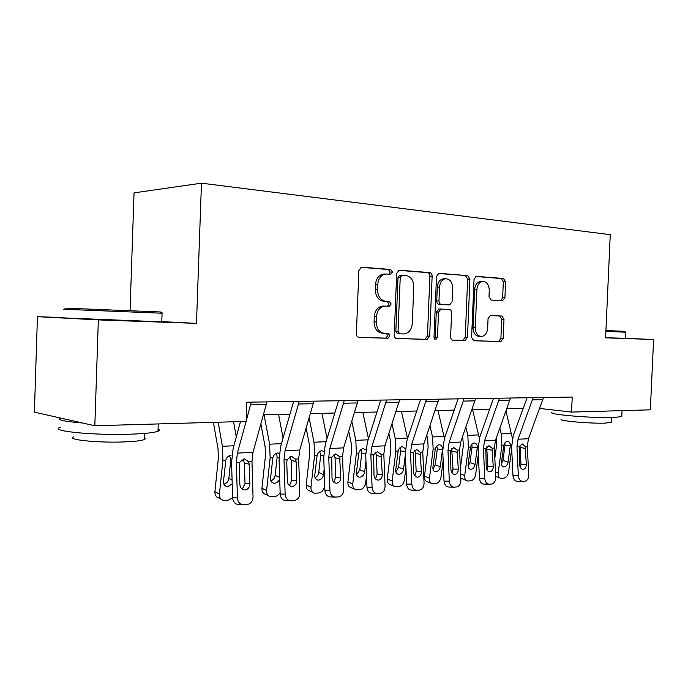 <?xml version="1.0" encoding="UTF-8"?>
<svg xmlns="http://www.w3.org/2000/svg" width="688" height="688" viewBox="0 0 688 688"><rect width="100%" height="100%" fill="white"/><g stroke="black" fill="none" stroke-linecap="round" stroke-linejoin="round"><path stroke-width="1.03" d="M392.435 272.035L390.672 269.481L361.785 267.168L358.869 270.47L356.375 333.809C356.461 335.942 357.347 337.137 359.024 337.404L387.998 338.255L389.872 335.907L388.109 333.448L384.437 333.327C379.251 332.485 376.525 328.701 376.259 321.95L376.465 316.747C377.162 310.417 379.974 306.865 384.884 306.1L389.331 306.298L391.154 303.993L389.391 301.482L385.719 301.275C380.533 300.321 377.807 296.459 377.54 289.682L377.746 284.479C378.409 278.296 381.135 274.804 385.916 274.013L390.672 274.297L392.435 272.035M389.012 274.185L390.225 272.07L388.462 269.524L360.804 267.314M358.508 337.326L385.796 338.126L387.671 335.787L386.243 333.379M387.439 306.203L388.944 303.95L387.181 301.447L383.517 301.241L385.719 301.275M502.55 300.759L504.923 297.749L505.603 281.839L503.504 278.511L476.294 276.344L474.041 279.397L471.598 337.481L473.808 340.775L500.89 341.566L503.177 338.496L503.994 319.309L501.896 316.05L490.346 315.482L488.067 318.553L487.654 328.193C487.121 333.173 485.04 335.942 481.411 336.509C477.532 336.045 475.485 333.112 475.288 327.703L476.896 289.553C477.412 284.72 479.407 282.003 482.899 281.401C486.923 281.839 489.048 284.841 489.263 290.422L488.996 296.717L491.146 300.054L502.722 300.759M605.595 337.834L653.6 339.528L650.341 409.833L571.547 412.086L572.218 397.045L246.846 402.213L246.141 421.409L94.832 425.752L98.341 319.903L196.484 323.369L201.464 183.18L610.265 234.677L605.595 337.834M432.141 276.146C432.073 274.108 431.281 272.93 429.776 272.603L399.186 270.178L396.692 273.403L394.215 335.013C394.293 337.094 395.127 338.255 396.709 338.513L427.136 339.399L429.682 336.148L432.141 276.146L429.897 276.172C429.837 274.142 429.045 272.964 427.532 272.637L398.533 270.324M439.125 273.351L467.694 275.639L469.921 279.07L467.479 337.352L465.071 340.517L452.893 340.164C451.44 339.924 450.674 338.806 450.614 336.81L451.603 312.885C451.543 310.89 450.778 309.755 449.316 309.48L440.948 309.041L438.514 312.232L437.473 337.387L435.719 339.657L433.999 337.283L436.502 276.481L438.772 273.36M653.6 339.528L625.358 338.272M63.769 317.624L37.427 316.678L98.341 319.903M37.427 316.678L34.4 412.155L94.832 425.752M201.464 183.18L134.048 192.864L130.049 310.666M539.684 408.44L571.547 412.086M263.53 414.769L289.975 414.124M310.486 413.617L334.815 413.024M354.561 412.542L376.99 411.992M396.021 411.519L416.713 411.011M435.091 410.564L454.209 410.091M471.968 409.661L489.658 409.222M506.832 408.801L523.215 408.405M196.484 323.369L161.783 321.614M384.282 274.03L383.706 274.039C378.925 274.83 376.207 278.313 375.545 284.479L377.746 284.479M383.517 301.241C378.331 300.286 375.605 296.433 375.338 289.674L375.545 284.479M384.437 333.327L382.236 333.207C377.058 332.381 374.332 328.597 374.066 321.864L374.272 316.678C374.969 310.357 377.772 306.822 382.683 306.057L383.637 306.074M396.228 338.436L424.909 339.279L427.446 336.028L429.897 276.172M402.153 275.191L400.227 277.445L398.051 331.384L399.788 333.826L403.976 333.955C408.827 333.224 411.596 329.715 412.293 323.429L413.772 286.939C413.557 280.343 410.942 276.524 405.937 275.484L402.153 275.191M401.904 275.191L399.745 275.217L398.008 277.47L400.227 277.445M399.788 333.826L397.578 333.714L395.841 331.272L398.008 277.47M438.247 273.497L467.694 275.639M452.455 340.096L462.818 340.397L465.226 337.24L467.659 279.096L465.432 275.664M438.97 308.998L436.269 312.171L435.237 337.275L437.473 337.387M434.524 339.046L435.237 337.275M452.644 288.031C452.394 282.278 450.133 279.182 445.858 278.743C442.178 279.362 440.071 282.157 439.546 287.12L438.978 300.966C439.047 302.978 439.821 304.13 441.309 304.414L449.685 304.879L452.068 301.731L452.644 288.031M444.052 278.76L443.605 278.76C439.933 279.38 437.826 282.166 437.301 287.12L439.546 287.12M447.398 304.836L439.064 304.371C437.577 304.087 436.803 302.944 436.734 300.931L437.301 287.12M481.041 281.418L480.628 281.418C477.145 282.011 475.141 284.72 474.634 289.553L476.896 289.553M480.731 336.475L479.149 336.398C475.27 335.933 473.232 333.001 473.034 327.608L474.634 289.553M473.378 340.706L498.619 341.446L500.907 338.376L501.724 319.241L499.626 315.99L490.088 315.517M500.864 300.656L502.644 297.723L503.324 281.848L501.225 278.528L475.692 276.49M213.392 422.355L218.027 448.868L218.354 458.225L214.914 491.696L219.412 494.079C219.257 497.476 220.581 499.591 223.376 500.425L228.003 500.279L232.604 497.854M218.156 422.217L222.387 446.288L222.895 460.41L219.412 494.079M233.567 421.77L236.294 436.932M232.2 483.905L227.9 486.571L226.739 486.493C224.469 485.831 223.394 484.12 223.514 481.359L225.784 460.255C226.67 457.348 228.382 455.714 230.927 455.353L231.056 455.353M221.046 499.178L218.87 498.017C216.084 497.183 214.759 495.076 214.914 491.696M223.927 484.171C226.67 483.389 228.313 481.471 228.855 478.409L232.088 480.035M231.546 460.238L230.755 460.134L228.855 478.409M230.755 460.134L230.48 457.597L229.25 455.774M266.944 401.895L253.012 452.334L251.963 461.519L253.038 496.71C252.814 501.148 250.828 503.754 247.087 504.536L243.922 504.803C240.103 504.682 237.928 502.395 237.412 497.949L236.354 462.388L239.742 462.198L244.249 458.776L248.626 461.708L249.262 464.383L249.847 483.767C249.675 487.267 248.11 489.34 245.152 489.976L245.04 489.985C241.995 489.856 240.267 488.016 239.854 484.464L239.269 464.959L239.742 462.198M240.49 421.572L233.112 448.585L231.572 462.431L232.604 497.759L237.412 497.949M246.106 421.417L237.394 453.108L236.354 462.388M251.215 402.145L246.141 421.288M242.228 489.194L245.014 483.673L244.386 462.818L243.088 458.999M242.529 504.743L239.097 504.579C235.287 504.45 233.12 502.18 232.604 497.759M64.724 308.121L160.33 311.965C162.867 312.085 162.884 312.103 160.381 312.025M162.076 313.246C163.839 313.307 163.839 313.298 162.076 313.221L63.477 309.256M158.059 428.994C159.797 429.768 159.771 430.525 157.982 431.256C154.232 432.657 145.452 433.621 131.64 434.145C94.832 435.624 47.696 430.989 60.217 427.386M82.698 423.017C64.139 421.512 56.536 419.8 59.873 417.891M144.239 437.826C145.521 438.428 145.495 439.021 144.179 439.598C141.393 440.698 134.994 441.464 124.984 441.885C98.633 443.081 65.025 439.649 73.831 436.82M161.783 321.7C163.546 321.812 163.546 321.855 161.775 321.838L63.76 317.908M605.922 330.532L624.687 331.341M625.358 338.333L625.641 332.201L605.887 331.392M621.806 416.059L621.78 416.575L613.92 417.504C593.331 418.399 546.023 414.348 551.965 412.327M611.632 421.933L605.861 423.077C591.061 423.791 557.22 420.798 561.365 419.207M625.358 338.358L605.603 337.679M260.907 424.161L265.121 446.701L265.465 455.766L261.956 488.222L266.6 490.51C266.428 493.846 267.675 495.91 270.341 496.693L274.607 496.538C276.92 496.254 278.769 494.904 280.145 492.513M264.072 414.761L269.619 444.19L270.143 457.873L266.6 490.51M278.545 414.4L283.078 438.007M279.689 478.444C278.803 481.256 277.109 482.856 274.624 483.243L273.6 483.182C271.433 482.555 270.418 480.895 270.556 478.186L272.861 457.726C273.712 454.906 275.329 453.332 277.711 452.979L279.328 453.246M268.337 495.695L265.697 494.38C263.04 493.597 261.793 491.542 261.956 488.222M270.891 480.843C273.274 479.949 274.693 478.126 275.157 475.365L279.655 477.472M279.061 457.881L277.101 457.632L275.157 475.365M277.101 457.632L276.86 455.172L275.854 453.538M306.151 428.28L309.402 444.663L309.772 453.461L306.212 484.954L310.967 487.156C310.778 490.432 311.956 492.436 314.493 493.176L318.449 493.029C321.795 492.376 323.85 490.071 324.633 486.124L324.71 485.444M309.179 418.055L314.012 442.212L314.562 455.482L310.967 487.156M321.924 413.342L327.058 438.566M315.044 477.678C317.099 476.707 318.329 474.978 318.733 472.501L323.532 474.608C322.913 477.782 321.262 479.622 318.578 480.121L317.65 480.069C315.594 479.476 314.64 477.85 314.786 475.202L317.125 455.344C317.933 452.618 319.464 451.087 321.7 450.752L323.919 451.388M323.532 474.608L324.143 469.319M312.765 492.367L309.738 490.957C307.201 490.209 306.022 488.213 306.212 484.954M323.695 455.637L320.703 455.284L318.733 472.501M320.703 455.284L319.688 451.448M313.969 401.147L299.719 450.021L298.661 458.93L299.805 493.012C299.607 497.312 297.749 499.832 294.24 500.58L291.273 500.83C287.687 500.701 285.64 498.482 285.133 494.173L284.015 459.747L287.188 459.567L291.42 456.256L295.53 459.102L296.132 461.7L296.76 480.465C296.605 483.862 295.143 485.866 292.366 486.468L292.271 486.476C289.407 486.347 287.782 484.558 287.378 481.127L286.758 462.233L287.188 459.567M293.63 401.474L280.661 446.383L279.087 459.799L280.188 494.018L285.133 494.173M299.228 401.379L285.073 450.752L284.015 459.747M289.442 485.573L291.789 480.396L291.119 460.195L289.975 456.6M290.078 500.778L286.311 500.632C282.734 500.503 280.695 498.301 280.188 494.018M358.113 400.442L343.613 447.854L342.529 456.497L343.733 489.538C343.561 493.709 341.824 496.143 338.53 496.865L335.735 497.097C332.364 496.96 330.438 494.801 329.948 490.63L328.761 457.262L331.745 457.09L335.727 453.891L339.588 456.66L340.818 477.369C340.689 480.671 339.322 482.606 336.707 483.182L336.621 483.191C333.929 483.053 332.39 481.325 332.003 477.988L331.745 457.09M338.539 400.76L325.312 444.31L323.721 457.322L324.882 490.501L329.948 490.63M344.258 400.665L329.836 448.533L328.761 457.262M333.783 482.15L335.744 477.317L335.039 457.726L334.05 454.381M334.703 497.063L330.661 496.925C327.299 496.796 325.372 494.646 324.882 490.501M348.73 431.333L351.121 442.737L351.508 451.285L347.904 481.875L352.755 483.991C352.557 487.207 353.666 489.159 356.092 489.865L359.764 489.718C362.92 489.091 364.881 486.855 365.638 483.019L366.506 475.761M351.817 421.391L355.816 440.354L356.393 453.237L352.755 483.991M362.825 412.336L368.484 438.755M356.625 474.668L359.807 469.792L364.7 471.83C364.081 474.909 362.516 476.689 359.979 477.18L359.153 477.128C357.192 476.569 356.289 474.987 356.444 472.389L358.809 453.1C359.583 450.451 361.028 448.972 363.144 448.653L365.861 449.84M364.7 471.83L365.964 461.252M354.587 489.202L351.233 487.723C348.816 487.018 347.707 485.074 347.904 481.875M365.698 453.495L361.793 453.074L359.807 469.792M361.793 453.074L360.994 449.505M399.616 399.788L384.919 445.815L383.827 454.2L385.074 486.27C384.927 490.312 383.302 492.677 380.197 493.365L377.574 493.58C374.392 493.442 372.569 491.344 372.096 487.293L370.858 454.923L373.67 454.759L377.42 451.663L381.057 454.355L382.296 474.453C382.184 477.653 380.894 479.536 378.434 480.086L378.357 480.095C375.82 479.957 374.367 478.272 373.988 475.038L373.67 454.759M380.765 400.089L367.34 442.367L365.724 455L366.945 487.19L372.096 487.293M386.587 399.995L371.941 446.452L370.858 454.923M389.348 334.127L389.279 335.873M375.51 478.917L377.127 474.419L376.396 455.404L375.545 452.308M376.671 493.554L372.406 493.442C369.241 493.305 367.418 491.215 366.945 487.19M388.883 433.578L390.5 440.931L390.887 449.23L387.258 478.968L392.186 481.015C391.979 484.163 393.029 486.072 395.333 486.743L398.756 486.597C401.74 485.986 403.607 483.819 404.355 480.095L405.92 467.513M392.014 423.92L395.256 438.6L395.858 451.113L392.186 481.015M401.448 411.39L407.571 438.677M395.867 471.787L398.593 467.247L403.555 469.207C402.953 472.2 401.457 473.937 399.057 474.402L398.309 474.359C396.443 473.826 395.591 472.286 395.763 469.732L398.137 450.993C398.885 448.413 400.253 446.976 402.248 446.667L405.387 448.739M403.555 469.207L405.387 454.372M394.018 486.192L390.406 484.67C388.101 484.008 387.052 482.107 387.258 478.968M405.301 451.466L400.597 450.984L398.593 467.247M400.597 450.984L399.986 447.699M438.72 399.16L423.868 443.889L422.776 452.033L424.066 483.182C423.937 487.113 422.415 489.409 419.482 490.062L417.005 490.269C414.004 490.131 412.275 488.093 411.811 484.154L410.538 452.713L413.187 452.566L416.73 449.565L420.153 452.179L421.391 471.71C421.297 474.815 420.093 476.638 417.771 477.171L417.702 477.171C415.303 477.033 413.927 475.399 413.557 472.26L413.187 452.566M420.54 399.453L406.952 440.535L405.327 452.807L406.591 484.068L411.811 484.154M426.431 399.358L411.63 444.491L410.538 452.713M414.847 475.838L416.163 471.693L415.406 453.22L414.683 450.391M416.214 490.252L411.768 490.148C408.775 490.011 407.047 487.981 406.591 484.068M426.792 435.203L427.712 439.211L428.117 447.286L424.462 476.225L429.45 478.194C429.235 481.282 430.224 483.148 432.425 483.784L435.624 483.638C438.454 483.062 440.234 480.955 440.965 477.326L443.141 460.401M429.957 425.803L432.537 436.94L433.148 449.109L429.45 478.194M437.981 410.495L444.465 438.505M440.286 466.731C439.701 469.646 438.265 471.323 436.003 471.77L435.323 471.736C433.543 471.228 432.735 469.723 432.915 467.229L435.298 448.989C436.02 446.486 437.327 445.093 439.202 444.792L439.279 444.792C441.214 444.93 442.307 446.202 442.547 448.602L442.496 449.505L437.284 449.006L435.272 464.83L440.286 466.731L442.496 449.505M431.273 483.32L427.437 481.789C425.236 481.153 424.247 479.295 424.462 476.225M432.958 469.035L435.272 464.83M437.284 449.006L436.854 446.013M475.623 398.576L460.659 442.066L459.558 449.995L460.883 480.276C460.779 484.094 459.343 486.313 456.574 486.949L454.235 487.147C451.405 487.001 449.763 485.014 449.307 481.187L447.991 450.64L450.502 450.494L453.848 447.578L457.081 450.133L458.32 469.113C458.242 472.14 457.107 473.903 454.906 474.41L454.845 474.419C452.584 474.281 451.276 472.682 450.915 469.629L450.502 450.494M458.062 398.859L444.362 438.798L442.728 450.735L444.027 481.118L449.307 481.187M464.022 398.765L449.092 442.642L447.991 450.64M451.982 472.905L453.031 469.113L451.663 448.602M453.538 487.13L448.946 487.044C446.116 486.898 444.474 484.928 444.027 481.118M462.654 436.355L463.368 445.446L460.367 468.442M465.845 427.205L467.814 435.366L468.442 447.209L464.727 475.528C464.503 478.556 465.432 480.37 467.539 480.981L470.532 480.843C473.215 480.284 474.918 478.237 475.64 474.703L478.349 454.226M472.579 409.644L479.355 438.333M475.073 464.383C474.496 467.221 473.129 468.855 470.979 469.285L470.36 469.25C468.666 468.769 467.9 467.298 468.089 464.856L470.48 447.105C471.177 444.663 472.415 443.304 474.187 443.02L474.256 443.012C476.096 443.158 477.128 444.396 477.343 446.736L477.283 447.613L472.037 447.14L470.007 462.542L475.073 464.383L477.283 447.613M466.524 480.594L460.788 478.083M468.081 466.395L470.007 462.542M472.037 447.14L471.934 444.998M510.505 398.025L495.472 440.346L494.362 448.06L495.713 477.524C495.627 481.23 494.276 483.397 491.653 483.999L489.443 484.189C486.76 484.042 485.195 482.107 484.756 478.384L483.415 448.671L485.788 448.533L488.953 445.704L492.023 448.189L493.253 466.653C493.184 469.603 492.118 471.314 490.037 471.805L489.985 471.813C487.835 471.676 486.597 470.119 486.244 467.152L485.788 448.533M493.537 398.292L479.751 437.155L478.108 448.774L479.433 478.332L484.756 478.384M499.531 398.197L484.515 440.888L483.415 448.671M487.113 470.102L487.921 466.67L486.657 446.942M488.824 484.18L484.111 484.103C481.428 483.956 479.871 482.039 479.433 478.332M496.607 437.198L496.779 443.7L494.827 458.234M499.841 428.22L501.251 433.879L501.887 445.411L498.172 473C497.931 475.967 498.817 477.747 500.83 478.323L503.633 478.194C506.187 477.653 507.813 475.657 508.527 472.217L511.709 448.808M505.99 411.149L512.414 438.402M508.062 462.155C507.486 464.916 506.179 466.507 504.141 466.928L503.582 466.903C501.956 466.438 501.242 465.002 501.432 462.603L503.822 445.308C504.493 442.934 505.671 441.61 507.357 441.335L507.417 441.335C509.163 441.472 510.143 442.676 510.333 444.955L510.272 445.815L504.992 445.368L502.962 460.375L508.062 462.155L510.272 445.815M499.935 477.997L495.67 476.449M501.389 463.841L502.962 460.375M504.992 445.368L504.906 443.278M543.529 397.501L528.444 438.72L527.335 446.228L528.719 474.909C528.642 478.53 527.369 480.628 524.884 481.213L522.794 481.385C520.248 481.239 518.761 479.355 518.331 475.735L516.963 446.804L519.208 446.684L522.209 443.923L525.116 446.357L526.346 464.331C526.294 467.195 525.279 468.872 523.31 469.336L523.258 469.345C521.229 469.207 520.042 467.685 519.698 464.796L519.208 446.684M527.103 397.759L513.265 435.607L511.614 446.916L512.973 475.692L518.331 475.735M533.14 397.664L518.064 439.228L516.963 446.804M522.235 481.385L517.428 481.325C514.882 481.17 513.394 479.295 512.973 475.692M520.386 467.41L520.988 464.357L520.076 446.452M388.462 269.524L390.672 269.481M387.181 301.447L389.391 301.482M375.338 289.674L377.54 289.682M374.272 316.678L376.465 316.747M374.066 321.864L376.259 321.95M385.71 338.126L387.912 338.255M361.338 267.176L361.785 267.168M427.446 336.028L429.682 336.148M424.806 339.279L427.033 339.399M427.532 272.637L429.776 272.603M395.841 331.272L398.051 331.384M467.659 279.096L469.921 279.07M465.226 337.24L467.479 337.352M462.723 340.397L464.976 340.517M438.875 308.998L441.12 309.05M436.269 312.171L438.514 312.232M436.734 300.931L438.978 300.966M439.064 304.371L441.309 304.414M447.26 304.836L449.505 304.879M473.034 327.608L475.288 327.703M499.626 315.99L501.896 316.05M501.724 319.241L503.994 319.309M500.907 338.376L503.177 338.496M498.533 341.446L500.804 341.566M501.225 278.528L503.504 278.511M503.324 281.848L505.603 281.839M502.644 297.723L504.923 297.749M233.877 445.781L222.387 446.288M225.784 460.255L222.895 460.41M248.626 461.708L251.963 461.519M237.394 453.108L253.012 452.334M250.664 404.845L266.394 404.57M245.014 483.673L249.847 483.767M249.262 464.383L244.386 462.818M281.444 443.665L269.619 444.19M272.861 457.726L270.143 457.873M326.112 441.679L314.012 442.212M317.125 455.344L314.562 455.482M295.53 459.102L298.661 458.93M285.073 450.752L299.719 450.021M298.669 403.994L313.41 403.736M291.789 480.396L296.76 480.465M296.132 461.7L291.119 460.195M339.588 456.66L342.529 456.497M329.836 448.533L343.613 447.854M343.69 403.202L357.536 402.953M335.744 477.317L340.818 477.369M340.164 459.171L335.039 457.726M368.149 439.804L355.816 440.354M358.809 453.1L356.393 453.237M381.057 454.355L383.827 454.2M371.941 446.452L384.919 445.815M386.011 402.454L399.04 402.222M377.127 474.419L382.296 474.453M381.608 456.798L376.396 455.404M407.434 438.058L395.256 438.6M398.137 450.993L395.858 451.113M420.153 452.179L422.776 452.033M411.63 444.491L423.868 443.889M425.855 401.749L438.136 401.525M416.163 471.693L421.391 471.71M420.686 454.553L415.406 453.22M444.052 436.424L432.537 436.94M435.298 448.989L433.148 449.109M457.081 450.133L459.558 449.995M449.092 442.642L460.659 442.066M463.437 401.078L475.038 400.872M453.031 469.113L458.32 469.113M457.597 452.437L452.257 451.147M460.607 473.972L464.727 475.528M478.074 446.693L477.343 446.736M478.719 434.885L467.814 435.366M470.48 447.105L468.442 447.209M492.023 448.189L494.362 448.06M484.515 440.888L495.472 440.346M498.946 400.45L509.911 400.261M487.921 466.67L493.253 466.653M492.513 450.434L487.13 449.195M495.463 472.011L498.172 473M511.588 444.895L510.333 444.955M511.597 433.423L501.251 433.879M503.822 445.308L501.887 445.411M525.116 446.357L527.335 446.228M518.064 439.228L528.444 438.72M532.546 399.857L542.935 399.676M520.988 464.357L526.346 464.331M525.589 448.542L520.18 447.338M383.706 274.039L385.916 274.013M382.683 306.057L384.884 306.1M385.796 338.126L387.998 338.255M424.909 339.279L427.136 339.399M399.745 275.217L401.964 275.191M462.818 340.397L465.071 340.517M438.703 308.989L440.948 309.041M443.605 278.76L445.858 278.743M480.628 281.418L482.899 281.401M498.619 341.446L500.89 341.566M226.739 486.493L224.907 485.556M244.068 489.942L245.152 489.976M161.775 321.838L162.076 313.221M144.385 433.431L144.179 439.598M157.982 431.256L158.24 423.928M160.33 311.965L161.439 313.186M611.83 417.564L611.606 422.337M621.78 416.575L622.055 410.641M624.67 331.324L625.487 332.201M273.6 483.182L272.027 482.434M317.65 480.069L316.299 479.459M291.437 486.45L292.366 486.468M335.899 483.165L336.707 483.182M359.153 477.128L357.975 476.629M377.721 480.078L378.434 480.086M398.309 474.359L397.286 473.946M417.143 477.162L417.771 477.171M435.323 471.736L434.429 471.392M454.347 474.41L454.906 474.41M470.36 469.25L469.577 468.958M489.538 471.805L490.037 471.805M503.582 466.903L502.885 466.653M522.863 469.336L523.31 469.336"/></g></svg>
